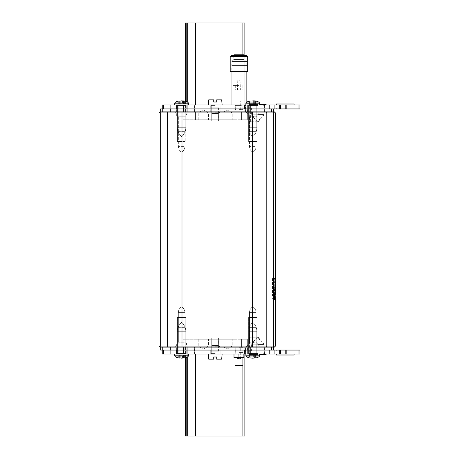 <?xml version="1.0" encoding="UTF-8"?>
<svg xmlns="http://www.w3.org/2000/svg" width="459" height="459" viewBox="0 0 459 459"><rect width="100%" height="100%" fill="white"/><g stroke="black" fill="none" stroke-linecap="round" stroke-linejoin="round"><path stroke-width="0.34" stroke-dasharray="2.29 1.72" d="M264.103 347.107L250.798 347.107L271.642 347.107L264.103 347.107L264.103 350.068L273.725 350.068L183.594 350.068L286.175 350.068L286.175 354.021L286.175 350.068L300.014 350.068M300.014 354.021L280.248 354.021L280.248 350.068L280.248 354.021L170.111 354.021L170.111 350.068L163.679 350.068L183.594 350.068L160.667 350.068M215.219 350.068L220.159 350.068L215.219 350.068M252.771 350.068L258.01 350.068L252.771 350.068M181.621 350.068L176.382 350.068L181.621 350.068M194.53 350.068L245.462 350.068L184.185 350.068L244.475 350.068L194.53 350.068L194.53 347.107L245.462 347.107L184.185 347.107L194.53 347.107L194.53 354.021L244.475 354.021L184.977 354.021L194.53 354.021L194.53 350.068M257.717 350.068L250.993 350.068L257.717 350.068M239.529 350.068L243.976 350.068L239.529 350.068M271.642 350.068L271.642 347.107L273.725 347.107M250.798 347.107L160.667 347.107L250.798 347.107L250.798 354.021M215.219 347.107L220.159 347.107L215.219 347.107M252.771 347.107L258.01 347.107L252.771 347.107M181.621 347.107L176.382 347.107L181.621 347.107M257.717 347.107L250.993 347.107L257.717 347.107M239.529 347.107L243.976 347.107L239.529 347.107M245.462 350.068L245.462 347.107L245.462 350.068L244.475 350.068L245.462 350.068L245.462 354.021L244.475 354.021L245.462 354.021L245.462 350.068M271.642 111.893L183.594 111.893L271.642 111.893L271.642 108.932L273.725 108.932L264.103 108.932L271.642 108.932M170.289 108.932L170.289 111.893L183.594 111.893L160.667 111.893L162.75 111.893L162.75 108.932L264.103 108.932L264.103 111.893M215.219 111.893L220.159 111.893L215.219 111.893M252.771 111.893L258.01 111.893L252.771 111.893M181.621 111.893L176.382 111.893L181.621 111.893M194.53 111.893L245.462 111.893L184.185 111.893L194.53 111.893L194.53 108.932L245.462 108.932L184.185 108.932L244.475 108.932L194.53 108.932L194.53 111.893M257.717 111.893L250.993 111.893L257.717 111.893M239.529 111.893L243.976 111.893L239.529 111.893M160.667 108.932L162.75 108.932M215.219 108.932L220.159 108.932L215.219 108.932M252.771 108.932L258.01 108.932L252.771 108.932M181.621 108.932L176.382 108.932L181.621 108.932M257.717 108.932L250.993 108.932L257.717 108.932M239.529 108.932L243.976 108.932L239.529 108.932M245.462 111.893L245.462 108.932L244.475 108.932L245.462 108.932L245.462 104.979L194.53 104.979L245.462 104.979L245.462 111.893M247.338 347.107L189.028 347.107L247.338 347.107L247.338 339.201L241.411 339.201L247.338 339.201L247.338 347.107M189.028 347.107L183.101 347.107L189.028 347.107L189.028 339.201L183.101 339.201L241.411 339.201L189.028 339.201L189.028 347.107M187.272 357.062L187.272 347.107L185.574 347.107L195.454 347.107L187.272 347.107L187.272 436.05L244.865 436.05L244.865 347.107L195.454 347.107L234.985 347.107L234.985 339.201L195.454 339.201L234.985 339.201L195.454 339.201L234.985 339.201L234.985 347.107L244.865 347.107L244.865 354.021M241.411 347.107L241.411 339.201L241.411 347.107M183.101 347.107L183.101 339.201L183.101 347.107M215.219 339.201L219.172 339.201L215.219 339.201M218.381 345.524L212.058 345.524L218.381 345.524L218.381 339.201L218.381 345.524L219.964 347.107L218.381 345.524M215.219 345.524L212.058 345.524L215.219 345.524M195.454 436.05L195.454 354.021M215.219 346.315L219.172 346.315L215.219 346.315M187.272 436.05L185.574 436.05M234.985 347.107L234.985 339.201L234.985 347.107M203.36 339.201L208.501 339.201L203.36 339.201M227.079 339.201L232.22 339.201L227.079 339.201M203.36 346.115L208.501 346.115L203.36 346.115M227.079 346.115L232.22 346.115L227.079 346.115M247.338 111.893L189.028 111.893L247.338 111.893L247.338 119.799L241.411 119.799L247.338 119.799L247.338 111.893M189.028 111.893L183.101 111.893L189.028 111.893L189.028 119.799L183.101 119.799L241.411 119.799L189.028 119.799L189.028 111.893M244.865 55.562L244.865 111.893L195.454 111.893L234.985 111.893L234.985 119.799L195.454 119.799L234.985 119.799L195.454 119.799L234.985 119.799L234.985 111.893L244.865 111.893L244.865 22.95L187.272 22.95L187.272 111.893L195.454 111.893L195.454 119.799L195.454 111.893L195.454 119.799L195.454 111.893L185.574 111.893L187.272 111.893L187.272 101.938M241.411 111.893L241.411 119.799L241.411 111.893M183.101 111.893L183.101 119.799L183.101 111.893M215.219 119.799L219.172 119.799L215.219 119.799M218.381 113.476L212.058 113.476L218.381 113.476L218.381 119.799L218.381 113.476L219.964 111.893L218.381 113.476M215.219 113.476L212.058 113.476L215.219 113.476M215.219 112.684L219.172 112.684L215.219 112.684M185.574 22.95L187.272 22.95M234.985 111.893L234.985 119.799L234.985 111.893M203.36 119.799L208.501 119.799L203.36 119.799M227.079 119.799L232.22 119.799L227.079 119.799M203.36 112.885L208.501 112.885L203.36 112.885M227.079 112.885L232.22 112.885L227.079 112.885M162.245 104.979L280.248 104.979L280.248 108.932L280.248 104.979L286.175 104.979L286.175 108.932L286.175 104.979L300.014 104.979L300.014 108.932L250.798 108.932L250.798 111.893M183.594 111.893L183.594 108.932L250.798 108.932L250.798 104.979M183.594 104.979L183.594 108.932L162.245 108.932L170.111 108.932L170.111 104.979M294.081 108.932L276.295 108.932L294.081 108.932L294.081 107.94L294.081 108.932M238.938 108.932L234.985 108.932L238.938 108.932M280.248 108.932L280.248 104.979M286.175 104.979L286.175 108.932M252.771 104.979L257.912 104.979L252.771 104.979M181.621 104.979L176.48 104.979L181.621 104.979M294.081 104.979L276.295 104.979L294.081 104.979L294.081 103.986L276.295 103.986L276.295 104.979M215.219 104.979L208.3 104.979L215.219 104.979M257.717 104.979L266.117 104.979L257.717 104.979M194.53 104.979L184.977 104.979L194.53 104.979L194.53 108.932L194.53 104.979M242.197 108.932L242.197 104.979L234.985 104.979L246.844 104.979L231.032 104.979L242.197 104.979L235.679 104.979L242.197 104.979L242.197 105.375L235.679 105.375L242.197 105.375M276.295 107.94L276.295 108.932L276.295 107.94L294.081 107.94L276.295 107.94M163.679 350.068L162.245 350.068L163.679 350.068L163.679 354.021L162.245 354.021M294.081 350.068L276.295 350.068L294.081 350.068L294.081 351.06L294.081 350.068M238.938 350.068L234.985 350.068L238.938 350.068M286.175 354.021L286.175 350.068M170.111 354.021L163.679 354.021M280.248 354.021L280.248 350.068M252.771 354.021L257.912 354.021L252.771 354.021M181.621 354.021L176.48 354.021L181.621 354.021M294.081 354.021L276.295 354.021L294.081 354.021L294.081 355.014L276.295 355.014L276.295 354.021M215.219 354.021L208.3 354.021L215.219 354.021M257.717 354.021L266.117 354.021L257.717 354.021M238.938 354.021L243.878 354.021L233.998 354.021L238.938 354.021L238.938 357.578L233.998 357.578L233.998 354.021M276.295 351.06L276.295 350.068L276.295 351.06L294.081 351.06L276.295 351.06M213.728 356.987L213.728 359.162L213.728 356.987L216.711 356.987L215.219 356.987L216.711 356.987L216.711 359.162L216.711 356.987M213.728 359.162L208.753 359.162L213.728 359.162L208.753 359.162L208.3 354.021M216.711 359.162L221.686 359.162L216.711 359.162L221.686 359.162L222.139 354.021M215.219 338.208L219.172 338.208L215.219 338.208M215.219 351.255L212.018 351.255L215.219 351.255C210.119 351.255 210.119 351.255 215.219 351.255C220.32 351.255 220.32 351.255 215.219 351.255L212.018 351.255L215.219 351.255C210.119 351.255 210.119 351.255 215.219 351.255C220.32 351.255 220.32 351.255 215.219 351.255M213.728 102.013L213.728 99.838L213.728 102.013L216.711 102.013L215.219 102.013L216.711 102.013L216.711 99.838L216.711 102.013M213.728 99.838L208.753 99.838L213.728 99.838L208.753 99.838L208.3 104.979M216.711 99.838L221.686 99.838L216.711 99.838L221.686 99.838L222.139 104.979M215.219 120.792L219.172 120.792L215.219 120.792M215.219 107.745L212.018 107.745L215.219 107.745C210.119 107.745 210.119 107.745 215.219 107.745C220.32 107.745 220.32 107.745 215.219 107.745L212.018 107.745L215.219 107.745C210.119 107.745 210.119 107.745 215.219 107.745C220.32 107.745 220.32 107.745 215.219 107.745M181.621 322.396A11.607 11.607 -90 0 0 177.467 331.295L177.467 353.43A0.591 0.591 0 0 1 176.876 354.021L186.36 354.021L176.876 354.021A0.591 0.591 0 0 0 177.467 353.43L185.769 353.43A0.591 0.591 0 0 0 186.36 354.021L186.36 354.021A0.591 0.591 0 0 1 185.769 353.43L177.467 353.43L185.769 353.43L177.467 353.43L177.467 331.295L185.769 331.295L185.769 353.43L185.769 331.295L177.467 331.295C177.541 327.715 178.924 324.748 181.621 322.396A11.607 11.607 90 0 1 185.769 331.295C185.7 327.715 184.311 324.748 181.621 322.396A11.607 11.607 -90 0 0 177.467 331.295C177.541 327.715 178.924 324.748 181.621 322.396A11.607 11.607 90 0 1 185.769 331.295C185.7 327.715 184.311 324.748 181.621 322.396M174.701 354.021L188.534 354.021L174.701 354.021L188.534 354.021L174.701 354.021L174.701 355.209L188.534 355.209L174.701 355.209A1.974 1.974 90 0 0 175.78 356.97L175.78 356.97A12.846 12.846 0 0 0 178.31 357.94L179.721 358.106L178.809 358.043L179.721 357.957L179.641 355.209L184.931 355.209L178.31 355.209L184.931 355.209L178.31 355.209L179.721 355.209L179.721 358.106M188.534 354.021L188.534 355.209L174.701 355.209M183.566 357.974L183.566 355.209L183.514 358.106L184.931 357.94A12.846 12.846 0 0 0 187.456 356.97L175.78 356.97L187.456 356.97A1.974 1.974 -90 0 0 188.534 355.209M179.71 358.083L178.809 358.043L178.809 355.209L178.809 358.043L178.809 355.209L178.809 358.043L178.31 357.94L178.31 355.209L178.31 357.94L180.961 358.095M181.856 358.146L183.6 358.009L183.514 355.209L183.6 358.009L182.607 358.009M179.67 357.974L179.67 355.209L179.641 358.009L181.638 358.152M181.621 353.034C176.262 353.034 176.262 353.034 181.621 353.034C186.974 353.034 186.974 353.034 181.621 353.034L178.161 353.034L181.621 353.034C176.262 353.034 176.262 353.034 181.621 353.034C186.974 353.034 186.974 353.034 181.621 353.034L178.161 353.034L181.621 353.034M178.161 327.347L185.075 327.347L178.161 327.347L178.161 353.034L178.161 327.347M252.771 322.396A11.607 11.607 -90 0 0 248.623 331.295L248.623 353.43A0.591 0.591 0 0 1 248.032 354.021L257.516 354.021L248.032 354.021A0.591 0.591 0 0 0 248.623 353.43L256.925 353.43A0.591 0.591 0 0 0 257.516 354.021L257.516 354.021A0.591 0.591 0 0 1 256.925 353.43L248.623 353.43L256.925 353.43L248.623 353.43L248.623 331.295L256.925 331.295L256.925 353.43L256.925 331.295L248.623 331.295C248.692 327.715 250.08 324.748 252.771 322.396A11.607 11.607 90 0 1 256.925 331.295C256.851 327.715 255.468 324.748 252.771 322.396A11.607 11.607 -90 0 0 248.623 331.295C248.692 327.715 250.08 324.748 252.771 322.396A11.607 11.607 90 0 1 256.925 331.295C256.851 327.715 255.468 324.748 252.771 322.396M245.858 354.021L259.691 354.021L245.858 354.021L259.691 354.021L245.858 354.021L245.858 355.209L259.691 355.209L245.858 355.209A1.974 1.974 90 0 0 246.936 356.97L246.936 356.97A12.846 12.846 0 0 0 249.461 357.94L250.878 357.957L250.792 355.209L256.082 355.209L249.461 355.209L256.082 355.209L249.461 355.209L250.878 355.209L250.878 358.106M255.376 358.083L256.082 357.94A12.846 12.846 0 0 0 258.612 356.97L246.936 356.97L258.612 356.97A1.974 1.974 -90 0 0 259.691 355.209L245.858 355.209M254.722 357.974L254.722 355.209L254.67 358.106L256.082 357.94L255.583 358.043L256.082 357.94L256.082 355.209L256.082 357.94M254.67 357.957L254.67 355.209L254.538 357.94M253.758 358.009L252.794 358.152M250.866 358.083L253.414 358.095M253.012 358.146L252.117 358.095M252.771 353.034C247.418 353.034 247.418 353.034 252.771 353.034C258.13 353.034 258.13 353.034 252.771 353.034L256.231 353.034L252.771 353.034C247.418 353.034 247.418 353.034 252.771 353.034C258.13 353.034 258.13 353.034 252.771 353.034L256.231 353.034L252.771 353.034M249.317 327.347L256.231 327.347L249.317 327.347L249.317 353.034L249.317 327.347M175.78 356.97L187.456 356.97M184.22 358.083L184.931 357.94L184.931 355.209L184.931 357.94M182.257 358.095L182.475 355.209L182.475 358.043M181.621 327.347L185.075 327.347L181.621 327.347M181.621 136.604A11.607 11.607 -90 0 1 177.467 127.705L177.467 105.57A0.591 0.591 0 0 0 176.876 104.979L186.36 104.979L176.876 104.979A0.591 0.591 0 0 1 177.467 105.57L185.769 105.57A0.591 0.591 0 0 1 186.36 104.979L186.36 104.979A0.591 0.591 0 0 0 185.769 105.57L177.467 105.57L185.769 105.57L177.467 105.57L177.467 127.705L185.769 127.705L185.769 105.57L185.769 127.705L177.467 127.705C177.541 131.285 178.924 134.252 181.621 136.604A11.607 11.607 90 0 0 185.769 127.705C185.7 131.285 184.311 134.252 181.621 136.604A11.607 11.607 -90 0 1 177.467 127.705C177.541 131.285 178.924 134.252 181.621 136.604A11.607 11.607 90 0 0 185.769 127.705C185.7 131.285 184.311 134.252 181.621 136.604M174.701 104.979L188.534 104.979L174.701 104.979L188.534 104.979L174.701 104.979L174.701 103.791L188.534 103.791L174.701 103.791L188.534 103.791L188.534 104.979M184.931 101.06L184.931 103.791L178.31 103.791L184.931 103.791L178.31 103.791L184.931 103.791L184.931 101.06L184.426 100.957L184.931 101.06A12.846 12.846 0 0 1 187.456 102.03L175.78 102.03L187.456 102.03A1.974 1.974 -90 0 1 188.534 103.791M179.67 101.026L179.67 103.791L179.721 100.894L178.31 101.06A12.846 12.846 0 0 0 175.78 102.03A1.974 1.974 90 0 0 174.701 103.791M180.639 100.986L179.641 100.991L179.67 103.791L179.687 100.865M178.809 100.957L178.809 103.791L178.809 100.957L178.809 103.791L178.809 100.957L179.819 101.055M183.525 100.917L181.368 100.86M184.426 100.957L184.426 103.791L184.426 100.957L184.426 103.791L184.426 100.957L179.67 100.957L180.76 100.957L180.76 103.791L180.76 100.957M181.621 105.966C176.262 105.966 176.262 105.966 181.621 105.966C186.974 105.966 186.974 105.966 181.621 105.966L178.161 105.966L181.621 105.966C176.262 105.966 176.262 105.966 181.621 105.966C186.974 105.966 186.974 105.966 181.621 105.966L178.161 105.966L181.621 105.966M178.161 131.653L185.075 131.653L178.161 131.653L178.161 105.966L178.161 131.653M183.566 101.026L183.566 103.791L183.514 101.043M183.566 100.957L183.566 103.791L183.566 100.957L181.621 100.848M182.257 100.905L182.475 103.791L182.475 100.957M181.621 131.653L185.075 131.653L181.621 131.653M252.771 136.604A11.607 11.607 -90 0 1 248.623 127.705L248.623 105.57A0.591 0.591 0 0 0 248.032 104.979L257.516 104.979L248.032 104.979A0.591 0.591 0 0 1 248.623 105.57L256.925 105.57A0.591 0.591 0 0 1 257.516 104.979L257.516 104.979A0.591 0.591 0 0 0 256.925 105.57L248.623 105.57L256.925 105.57L248.623 105.57L248.623 127.705L256.925 127.705L256.925 105.57L256.925 127.705L248.623 127.705C248.692 131.285 250.08 134.252 252.771 136.604A11.607 11.607 90 0 0 256.925 127.705C256.851 131.285 255.468 134.252 252.771 136.604A11.607 11.607 -90 0 1 248.623 127.705C248.692 131.285 250.08 134.252 252.771 136.604A11.607 11.607 90 0 0 256.925 127.705C256.851 131.285 255.468 134.252 252.771 136.604M245.858 104.979L259.691 104.979L245.858 104.979L245.858 103.791L259.691 103.791L245.858 103.791L259.691 103.791L259.691 104.979L245.858 104.979L259.691 104.979M256.082 101.06L256.082 103.791L249.461 103.791L256.082 103.791L249.461 103.791L256.082 103.791L256.082 101.06L255.583 100.957L256.082 101.06A12.846 12.846 0 0 1 258.612 102.03L246.936 102.03L258.612 102.03A1.974 1.974 -90 0 1 259.691 103.791M258.612 102.03L246.936 102.03A1.974 1.974 90 0 0 245.858 103.791M246.936 102.03A12.846 12.846 0 0 1 249.461 101.06L250.975 101.055M250.826 101.026L250.826 103.791L250.826 100.957L250.826 103.791L250.826 100.957L252.771 100.848L250.843 100.865M255.583 100.957L255.583 103.791L255.583 100.957L255.583 103.791L255.583 100.957L252.519 100.86M252.771 100.848L249.971 100.957M254.682 100.917L254.67 103.791L254.693 100.865M254.722 101.026L254.722 103.791L254.751 100.991L253.414 100.905M252.771 105.966C247.418 105.966 247.418 105.966 252.771 105.966C258.13 105.966 258.13 105.966 252.771 105.966L256.231 105.966L252.771 105.966C247.418 105.966 247.418 105.966 252.771 105.966C258.13 105.966 258.13 105.966 252.771 105.966L256.231 105.966L252.771 105.966M249.317 131.653L256.231 131.653L249.317 131.653L249.317 105.966L249.317 131.653M254.722 100.957L253.632 100.957L253.632 103.791L253.632 100.957M252.771 131.653L256.231 131.653L252.771 131.653M259.691 104.486L266.117 104.486M257.717 104.486L249.317 104.486L257.717 104.486M257.717 121.87L257.367 121.87L257.717 121.87M257.717 121.285L257.367 121.285L257.717 121.285M266.117 354.514L259.691 354.514M257.717 354.514L249.317 354.514L257.717 354.514M257.717 337.13L257.367 337.13L257.717 337.13M257.717 337.715L257.367 337.715L257.717 337.715M245.955 73.847L245.955 61.495L231.921 61.495L245.955 61.495L238.938 61.495L245.955 61.495L245.955 65.448L231.921 65.448L231.921 61.495L238.938 61.495L231.921 61.495L231.921 73.847L245.955 73.847L231.921 73.847M245.014 61.495L232.862 61.495L245.014 61.495L245.014 101.026L232.862 101.026L245.014 101.026M231.921 65.448L245.955 65.448M238.938 65.448L246.844 65.448L238.938 65.448M235.679 108.932L235.679 104.979L238.938 104.979L235.679 104.979L235.679 105.375M238.938 105.375L234.985 105.375L238.938 105.375M238.938 109.919L241.904 109.919L238.938 109.919M237.16 109.919L240.717 109.919L237.16 109.919L237.16 101.026L240.717 101.026L237.16 101.026M240.717 109.919L240.717 101.026M232.862 101.026L232.862 61.495M238.938 109.621L242.197 109.621L238.938 109.621M238.938 73.847C228.737 73.847 228.737 73.847 238.938 73.847C249.139 73.847 249.139 73.847 238.938 73.847M247.682 71.374L230.194 71.374M238.938 71.374L246.844 71.374L238.938 71.374M230.194 56.549L247.682 56.549M231.181 55.562L246.695 55.562M246.053 71.374L246.053 61.495L238.938 61.495L246.053 61.495L244.079 59.515L244.079 56.549L238.938 56.549L244.079 56.549L245.066 55.562L232.811 55.562L233.797 56.549L238.938 56.549L233.797 56.549L233.797 59.515L244.079 59.515L233.797 59.515L231.824 61.495L238.938 61.495L231.824 61.495L231.824 71.374M238.938 61.495L246.844 61.495L238.938 61.495C229.752 61.495 229.752 61.495 238.938 61.495C248.124 61.495 248.124 61.495 238.938 61.495M233.998 54.77L243.878 54.77M243.878 82.941L233.998 82.941L243.878 82.941L243.878 55.562M233.998 82.941L233.998 55.562M238.938 82.941L233.006 82.941L238.938 82.941M238.938 85.408L233.006 85.408L238.938 85.408M238.938 90.153L242.197 90.153L238.938 90.153M238.938 89.757L237.751 89.757L238.938 89.757M238.938 80.268L240.126 80.268L238.938 80.268M259.691 354.021L259.691 355.209M250.826 357.974L250.826 355.209L250.826 358.043L249.966 358.043L249.966 355.209L249.966 358.043L249.966 355.209L249.966 358.043L249.461 357.94L249.461 355.209L249.461 357.94L252.771 358.152L254.751 358.009L253.632 358.043L253.632 355.209L253.632 358.043M252.771 327.347L256.231 327.347L252.771 327.347M238.938 347.698L242.891 347.698L238.938 347.698M238.938 352.443L242.891 352.443L238.938 352.443M243.878 354.021L243.878 357.578L238.938 357.578M242.891 436.05L242.891 347.107L242.891 365.484L234.985 365.484M239.925 365.484L237.951 365.484L239.925 365.484L239.925 359.024L238.938 359.024L240.717 358.571L237.16 358.571L240.717 358.571L240.717 347.698M237.951 365.484L237.951 359.024L238.938 359.024L237.16 358.571L237.16 347.698M275.406 346.115L273.725 346.115A0.987 0.958 -90 0 1 272.766 347.107C274.958 347.107 274.958 347.107 272.766 347.107L160.667 347.107M174.701 347.107L188.534 347.107L174.701 347.107L188.534 347.107L174.701 347.107L176.675 345.128L186.561 345.128L176.675 345.128L176.675 343.154L186.561 343.154L176.675 343.154L186.561 343.154L176.675 343.154L176.675 345.128L186.561 345.128L186.561 343.154L186.561 345.128L176.675 345.128L174.701 347.107M245.858 347.107L259.691 347.107L245.858 347.107L259.691 347.107L245.858 347.107L247.831 345.128L257.717 345.128L247.831 345.128L247.831 343.154L257.717 343.154L247.831 343.154L257.717 343.154L247.831 343.154L247.831 345.128L257.717 345.128L257.717 343.154L257.717 345.128L247.831 345.128L245.858 347.107M258.342 347.107L249.685 347.107L258.342 347.107M273.512 283.289L274.998 282.733L275.039 281.786L274.505 278.28L273.22 278.28L273.088 278.837L273.122 295.148L274.166 299.44L274.998 299.44L275.039 298.488L274.574 295.148L274.121 294.426L273.512 294.426L273.512 291.086L273.627 290.53L274.092 290.53L274.149 289.577L273.512 283.289L273.627 282.733L274.396 282.733L273.903 278.28L274.505 278.28L273.151 278.28L273.151 297.816L273.564 299.44L274.815 299.44L274.568 294.982L275.188 294.982L274.809 294.982L274.815 294.426L275.234 294.426L274.643 294.426L274.803 278.504L274.815 294.426M273.088 278.837L272.474 278.837L272.606 278.28L273.151 278.28M273.512 291.086L274.121 291.086L274.121 294.426M274.121 291.086L274.235 290.53L274.689 290.53L274.752 289.577L274.121 285.842L273.512 285.842M274.121 283.289L274.121 285.842M274.086 298.488L273.478 298.488L273.564 299.44L274.396 299.44L274.442 298.488L273.512 294.426M272.474 278.837L272.474 294.753L273.151 297.816L273.725 297.667L273.725 346.115L252.404 346.115L252.404 347.107M274.396 299.44L274.998 299.44M274.505 294.982L273.903 294.982M273.627 294.982L274.235 294.982M274.235 290.53L273.627 290.53M274.092 290.53L274.689 290.53M274.235 282.733L273.627 282.733M274.396 282.733L274.998 282.733M273.088 296.881L272.703 298.488L272.474 298.092L272.474 282.239L273.306 278.504L273.512 280.208M273.122 298.488L272.474 298.092L273.088 298.092M273.914 278.504L273.306 278.504L273.828 278.894M158.986 112.885L160.667 112.885A0.987 0.958 90 0 1 161.625 111.893C159.434 111.893 159.434 111.893 161.625 111.893L273.725 111.893M188.534 111.893L174.701 111.893L188.534 111.893L174.701 111.893L188.534 111.893L186.561 113.872L176.675 113.872L186.561 113.872L186.561 115.846L176.675 115.846L186.561 115.846L176.675 115.846L186.561 115.846L186.561 113.872L176.675 113.872L176.675 115.846L176.675 113.872L186.561 113.872L188.534 111.893M259.691 111.893L245.858 111.893L259.691 111.893L245.858 111.893L259.691 111.893L257.717 113.872L247.831 113.872L257.717 113.872L257.717 115.846L247.831 115.846L257.717 115.846L247.831 115.846L257.717 115.846L257.717 113.872L247.831 113.872L247.831 115.846L247.831 113.872L257.717 113.872L259.691 111.893M257.82 111.893L250.631 111.893L257.82 111.893M174.701 111.893L176.675 113.872L174.701 111.893M177.467 115.846L185.769 115.846L177.467 115.846L185.769 115.846L177.467 115.846L185.769 115.846L177.467 115.846L185.769 115.846L177.467 115.846L177.467 141.544L181.621 141.544C177.381 141.544 177.381 141.544 181.621 141.544C185.855 141.544 185.855 141.544 181.621 141.544L177.467 141.544L177.467 115.846L178.356 116.735L184.879 116.735L178.356 116.735L177.467 115.846M184.879 116.735L185.769 115.846L185.769 141.544L185.769 115.846L184.879 116.735L184.879 146.57A6.524 6.524 -90 0 1 181.621 152.216A6.524 6.524 90 0 1 178.356 146.57L178.356 116.735L184.879 116.735L178.356 116.735L178.356 146.57A6.524 6.524 90 0 0 181.621 152.216A6.524 6.524 -90 0 0 184.879 146.57L178.356 146.57L184.879 146.57C184.799 149.032 183.709 150.913 181.621 152.216C179.526 150.913 178.436 149.032 178.356 146.57C178.436 149.032 179.526 150.913 181.621 152.216C183.709 150.913 184.799 149.032 184.879 146.57L184.879 116.735M245.858 111.893L247.831 113.872L245.858 111.893M248.623 115.846L256.925 115.846L248.623 115.846L256.925 115.846L248.623 115.846L256.925 115.846L248.623 115.846L256.925 115.846L248.623 115.846L248.623 141.544L256.925 141.544L252.771 141.544C248.537 141.544 248.537 141.544 252.771 141.544C257.011 141.544 257.011 141.544 252.771 141.544L256.925 141.544L248.623 141.544L248.623 115.846L249.512 116.735L256.036 116.735L249.512 116.735L248.623 115.846M256.036 116.735L256.925 115.846L256.925 141.544L256.925 115.846L256.036 116.735L256.036 146.57A6.524 6.524 -90 0 1 252.771 152.216A6.524 6.524 90 0 1 249.512 146.57L249.512 116.735L256.036 116.735L249.512 116.735L249.512 146.57A6.524 6.524 90 0 0 252.771 152.216A6.524 6.524 -90 0 0 256.036 146.57L249.512 146.57L256.036 146.57C255.956 149.032 254.865 150.913 252.771 152.216C250.683 150.913 249.593 149.032 249.512 146.57C249.593 149.032 250.683 150.913 252.771 152.216C254.865 150.913 255.956 149.032 256.036 146.57L256.036 116.735M257.82 121.778L250.631 121.778L257.82 121.778M273.478 298.488L274.161 294.982L275.188 294.982L274.568 294.982M274.757 294.982L274.161 294.982L274.757 294.982M274.597 294.982L274.643 294.426M274.803 278.504L274.815 278.894L274.803 278.504L275.4 278.504M188.534 347.107L186.561 345.128L188.534 347.107M185.769 343.154L177.467 343.154L185.769 343.154L177.467 343.154L185.769 343.154L177.467 343.154L185.769 343.154L184.879 342.265L178.356 342.265L177.467 343.154L181.621 343.154L177.467 343.154L178.356 342.265L178.356 312.43L184.879 312.43L184.879 342.265L178.356 342.265L184.879 342.265L185.769 343.154L185.769 317.456L177.467 317.456L181.621 317.456C177.381 317.456 177.381 317.456 181.621 317.456C185.855 317.456 185.855 317.456 181.621 317.456L185.769 317.456L185.769 343.154M181.621 306.784A6.524 6.524 90 0 0 178.356 312.43L184.879 312.43L184.879 342.265L178.356 342.265L178.356 312.43C178.436 309.968 179.526 308.087 181.621 306.784A6.524 6.524 -90 0 1 184.879 312.43L178.356 312.43C178.436 309.968 179.526 308.087 181.621 306.784A6.524 6.524 90 0 0 178.356 312.43L184.879 312.43C184.799 309.968 183.709 308.087 181.621 306.784A6.524 6.524 -90 0 1 184.879 312.43C184.799 309.968 183.709 308.087 181.621 306.784M259.691 347.107L257.717 345.128L259.691 347.107M256.925 343.154L248.623 343.154L256.925 343.154L248.623 343.154L256.925 343.154L248.623 343.154L256.925 343.154L256.036 342.265L249.512 342.265L248.623 343.154L252.771 343.154L248.623 343.154L249.512 342.265L249.512 312.43L256.036 312.43L256.036 342.265L249.512 342.265L256.036 342.265L256.925 343.154L256.925 317.456L252.771 317.456C248.537 317.456 248.537 317.456 252.771 317.456C257.011 317.456 257.011 317.456 252.771 317.456L256.925 317.456L256.925 343.154M252.771 306.784A6.524 6.524 90 0 0 249.512 312.43L256.036 312.43L256.036 342.265L249.512 342.265L249.512 312.43C249.593 309.968 250.683 308.087 252.771 306.784A6.524 6.524 -90 0 1 256.036 312.43L249.512 312.43C249.593 309.968 250.683 308.087 252.771 306.784A6.524 6.524 90 0 0 249.512 312.43L256.036 312.43C255.956 309.968 254.865 308.087 252.771 306.784A6.524 6.524 -90 0 1 256.036 312.43C255.956 309.968 254.865 308.087 252.771 306.784M258.342 337.222L249.685 337.222L258.342 337.222M181.621 317.456L177.467 317.456L181.621 317.456C177.381 317.456 177.381 317.456 181.621 317.456C185.855 317.456 185.855 317.456 181.621 317.456M181.621 141.544C177.381 141.544 177.381 141.544 181.621 141.544C185.855 141.544 185.855 141.544 181.621 141.544M252.771 317.456L248.623 317.456L252.771 317.456C248.537 317.456 248.537 317.456 252.771 317.456C257.011 317.456 257.011 317.456 252.771 317.456M252.771 141.544C248.537 141.544 248.537 141.544 252.771 141.544C257.011 141.544 257.011 141.544 252.771 141.544M162.75 350.068L162.75 347.107M170.289 347.107L170.289 350.068M183.594 354.021L183.594 347.107M185.075 350.068L185.075 347.107L185.075 350.068M185.075 111.893L185.075 108.932L185.075 111.893M186.79 436.05L186.79 357.286M242.891 22.95L242.891 54.77M195.454 104.979L195.454 22.95M186.79 101.714L186.79 22.95M299.027 104.979L299.027 108.932M163.679 108.932L163.679 104.979M264.068 108.932L264.068 104.979M269.226 104.979L269.226 108.932M274.912 108.932L274.912 104.979M279.261 104.979L279.261 108.932M280.644 108.932L280.644 104.979M285.785 104.979L285.785 108.932M244.475 104.979L244.475 108.932L244.475 104.979M187.037 108.932L187.037 104.979L187.037 108.932M299.027 350.068L299.027 354.021M285.785 350.068L285.785 354.021M280.644 354.021L280.644 350.068M279.261 350.068L279.261 354.021M274.912 354.021L274.912 350.068M269.226 350.068L269.226 354.021M264.068 354.021L264.068 350.068M244.475 354.021L244.475 350.068L244.475 354.021M187.037 350.068L187.037 354.021L187.037 350.068M215.219 353.625L211.266 353.625L215.219 353.625M215.219 105.375L211.266 105.375L215.219 105.375M180.76 355.209L180.76 358.043L180.76 355.209M184.426 355.209L184.426 358.043L184.426 355.209M251.916 355.209L251.916 358.043L251.916 355.209M255.583 355.209L255.583 358.043L255.583 355.209M187.456 102.03L175.78 102.03M249.966 103.791L249.966 100.957L249.966 103.791M251.916 103.791L251.916 100.957L251.916 103.791M257.717 105.57L251.096 105.57L257.717 105.57M257.717 114.36L264.338 114.36L257.717 114.36M257.717 114.739L251.234 114.739L257.717 114.739M257.717 121.698L258.36 121.698L257.717 121.698M257.717 114.423L263.822 114.423L257.717 114.423M257.717 353.43L251.096 353.43L257.717 353.43M257.717 344.64L264.338 344.64L257.717 344.64M257.717 344.261L251.234 344.261L257.717 344.261M257.717 337.302L258.36 337.302L257.717 337.302M257.717 344.577L263.822 344.577L257.717 344.577M258.612 356.97L246.936 356.97M250.826 355.209L250.826 358.043L250.826 355.209M254.722 355.209L254.722 358.043L254.722 355.209M265.841 347.107A0.987 0.958 90 0 0 266.799 346.115L266.799 112.885L273.725 112.885L273.725 278.28M161.625 347.107A0.987 0.958 90 0 1 160.667 346.115L158.986 346.115M181.988 347.107L181.988 346.115L160.667 346.115L160.667 112.885L167.592 112.885L167.592 346.115A0.987 0.958 -90 0 0 168.551 347.107M252.404 346.115L181.988 346.115L181.988 112.885L252.404 112.885L252.404 346.115M252.404 111.893L252.404 112.885L266.799 112.885A0.987 0.958 90 0 0 265.841 111.893M272.766 111.893A0.987 0.958 -90 0 1 273.725 112.885L275.406 112.885M273.971 278.441L274.574 278.441M272.474 294.753L273.088 294.753M273.122 295.148L272.514 295.148M273.478 299.274L274.086 299.274M275.039 298.488L274.442 298.488M273.971 295.148L274.574 295.148M274.752 289.577L274.149 289.577M273.547 286.238L274.155 286.238M275.039 281.786L274.442 281.786M272.474 282.239L273.088 282.239M273.122 281.843L272.514 281.843M273.725 279.324L273.151 279.181L273.151 281.74M168.551 111.893A0.987 0.958 -90 0 0 167.592 112.885L181.988 112.885L181.988 111.893M274.7 295.148L274.098 295.148M274.643 282.239L275.234 282.239M274.654 281.843L275.245 281.843M275.389 278.894L274.815 278.894M274.815 295.935L274.528 295.935M220.159 350.068L220.159 354.021L220.159 350.068M210.279 350.068L210.279 354.021L210.279 350.068M258.01 350.068L258.01 347.107L258.01 350.068M247.539 350.068L247.539 347.107L247.539 350.068M186.853 350.068L186.853 347.107L186.853 350.068M176.382 350.068L176.382 347.107L176.382 350.068M184.185 350.068L184.185 347.107M264.436 354.021L264.436 347.107M250.993 354.021L250.993 347.107M243.976 350.068L243.976 347.107M235.083 350.068L235.083 347.107M220.159 111.893L220.159 104.979L220.159 111.893M210.279 111.893L210.279 104.979L210.279 111.893M258.01 111.893L258.01 108.932L258.01 111.893M247.539 111.893L247.539 108.932L247.539 111.893M186.853 111.893L186.853 108.932L186.853 111.893M176.382 111.893L176.382 108.932L176.382 111.893M184.185 111.893L184.185 108.932M264.436 111.893L264.436 104.979M250.993 111.893L250.993 104.979M243.976 111.893L243.976 108.932M235.083 111.893L235.083 108.932M212.058 345.524L210.474 347.107L212.058 345.524L212.058 339.201L212.058 345.524M219.172 339.201L219.172 346.315L219.172 339.201M211.266 339.201L211.266 346.315L211.266 339.201M185.574 357.75L185.574 347.107M198.219 339.201L198.219 346.115L203.36 349.081L208.501 346.115L208.501 339.201M221.938 339.201L221.938 346.115L227.079 349.081L232.22 346.115L232.22 339.201M212.058 113.476L210.474 111.893L212.058 113.476L212.058 119.799L212.058 113.476M219.172 119.799L219.172 112.684L219.172 119.799M211.266 119.799L211.266 112.684L211.266 119.799M185.574 101.25L185.574 111.893M198.219 119.799L198.219 112.885L203.36 109.919L208.501 112.885L208.501 119.799M221.938 119.799L221.938 112.885L227.079 109.919L232.22 112.885L232.22 119.799M257.912 108.932L257.912 104.979L257.912 108.932M247.636 108.932L247.636 104.979L247.636 108.932M186.756 108.932L186.756 104.979L186.756 108.932M176.48 108.932L176.48 104.979L176.48 108.932M184.977 108.932L184.977 104.979M234.985 105.375L234.985 104.979M242.891 105.375L242.891 104.979M257.912 350.068L257.912 354.021L257.912 350.068M247.636 350.068L247.636 354.021L247.636 350.068M186.756 350.068L186.756 354.021L186.756 350.068M176.48 350.068L176.48 354.021L176.48 350.068M184.977 350.068L184.977 354.021M235.679 350.068L235.679 354.021M242.197 350.068L242.197 354.021M234.985 350.068L234.985 354.021M242.891 350.068L242.891 354.021M211.266 353.625L210.87 354.021L211.266 353.625L211.266 338.208L211.266 353.625M219.172 353.625L219.568 354.021L219.172 353.625L219.172 338.208L219.172 353.625M218.421 351.255L218.421 338.208L218.421 351.255M212.018 351.255L212.018 338.208L212.018 351.255M211.266 105.375L210.87 104.979L211.266 105.375L211.266 120.792L211.266 105.375M219.172 105.375L219.568 104.979L219.172 105.375L219.172 120.792L219.172 105.375M218.421 107.745L218.421 120.792L218.421 107.745M212.018 107.745L212.018 120.792L212.018 107.745M179.641 355.209L179.641 358.009L179.641 355.209M183.6 355.209L183.6 358.009L183.6 355.209M183.514 355.209L183.514 358.106L183.514 355.209M185.075 327.347L185.075 353.034L185.075 327.347M250.792 355.209L250.792 358.009L250.792 355.209M254.751 355.209L254.751 358.009L254.751 355.209M256.231 327.347L256.231 353.034L256.231 327.347M178.31 103.791L178.31 101.06L178.31 103.791M179.641 103.791L179.641 100.991L179.641 103.791M183.6 103.791L183.6 100.991L183.6 103.791M185.075 131.653L185.075 105.966L185.075 131.653M183.514 103.791L183.514 100.894L183.514 103.791M249.461 103.791L249.461 101.06L249.461 103.791M250.792 103.791L250.792 100.991L250.792 103.791M254.751 103.791L254.751 100.991L254.751 103.791M254.67 103.791L254.67 100.894L254.67 103.791M256.231 131.653L256.231 105.966L256.231 131.653M249.317 104.486L249.317 104.979M250.499 104.486C251.555 105.088 251.916 105.45 251.589 105.57L251.589 114.36L257.367 121.285L257.367 121.87L251.234 114.739L251.096 105.57L250.499 104.979M264.929 104.486C263.879 105.088 263.518 105.45 263.845 105.57L263.845 114.36L258.061 121.285L258.061 121.87L264.2 114.739L264.338 105.57L264.929 104.979M249.317 354.514L249.317 354.021M250.499 354.514C251.555 353.912 251.916 353.55 251.589 353.43L251.589 344.64L257.367 337.715L257.367 337.13L251.234 344.261L251.096 353.43L250.499 354.021M264.338 353.43L264.2 344.261L258.061 337.13L258.061 337.715L263.845 344.64L263.845 353.43C263.518 353.55 263.879 353.912 264.929 354.514M246.844 65.448L246.844 61.495M246.844 102.082L246.844 104.979M231.032 65.448L231.032 61.495M241.904 109.919L242.891 108.932M235.972 109.919L234.985 108.932M242.197 109.621L242.197 104.979M235.679 109.621L235.679 104.979M244.865 82.941L244.865 85.408M233.006 82.941L233.006 85.408M242.197 85.408L242.197 90.153M235.679 85.408L235.679 90.153M237.751 80.268L237.521 90.153M240.126 80.268L240.35 90.153M254.67 355.209L254.67 358.106L254.67 355.209M242.891 347.698L242.891 352.443M234.985 347.698L234.985 352.443M235.777 347.698L235.777 354.021M242.1 347.698L242.1 354.021M272.606 298.648L273.22 298.648M273.398 278.338L274 278.338M250.631 121.778L250.631 111.893M265.009 121.778L265.009 111.893M274.809 278.338L275.4 278.338M274.815 294.982L274.815 278.871M249.685 337.222L249.685 347.107M266.995 337.222L266.995 347.107M177.467 317.456L177.467 343.154L177.467 317.456M248.623 317.456L248.623 343.154L248.623 317.456"/><path stroke-width="0.69" d="M159.973 347.107L158.986 346.115L160.667 346.115A0.987 0.958 90 0 0 161.625 347.107L160.667 347.107L160.667 350.068L250.798 350.068L170.111 350.068L170.111 354.021L286.175 354.021L286.175 350.068L300.014 350.068L300.014 354.021L300.014 350.068M286.175 350.068L250.798 350.068L264.103 350.068L264.103 347.107M273.725 350.068L273.725 347.107L271.642 347.107L271.642 350.068M162.75 108.932L162.75 111.893L170.289 111.893L170.289 108.932L160.667 108.932L160.667 111.893M264.103 111.893L264.103 108.932L170.289 108.932M185.574 357.75L185.574 436.05L244.865 436.05L244.865 354.021M244.865 55.562L244.865 22.95L185.574 22.95L185.574 101.25M250.798 111.893L250.798 108.932L300.014 108.932L300.014 104.979L170.111 104.979L170.111 108.932L183.594 108.932L183.594 111.893M250.798 104.979L250.798 108.932L183.594 108.932L183.594 104.979M286.175 104.979L286.175 108.932M280.248 104.979L280.248 108.932M170.111 104.979L162.245 104.979L162.245 108.932M294.081 104.979L294.081 103.986L276.295 103.986L276.295 104.979M286.175 354.021L300.014 354.021M162.245 350.068L162.245 354.021L170.111 354.021M280.248 350.068L280.248 354.021M294.081 354.021L294.081 355.014L276.295 355.014L276.295 354.021M213.728 356.987L213.728 359.162L213.728 356.987L216.711 356.987L216.711 359.162L216.711 356.987M208.3 354.021L208.753 359.162L213.728 359.162M216.711 359.162L221.686 359.162L222.139 354.021M213.728 102.013L213.728 99.838L213.728 102.013L216.711 102.013L216.711 99.838L216.711 102.013M213.728 99.838L208.753 99.838L208.3 104.979M222.139 104.979L221.686 99.838L216.711 99.838M188.534 354.021L188.534 355.209A1.974 1.974 -90 0 1 187.456 356.97L175.78 356.97A12.846 12.846 0 0 0 178.31 357.94L179.71 358.083M187.456 356.97A12.846 12.846 0 0 1 184.931 357.94L182.257 358.095M183.497 357.951L181.368 358.14M179.67 357.974L178.31 357.94L179.641 358.009M245.858 354.021L245.858 355.209L259.691 355.209L259.691 354.021M255.583 358.043L256.082 357.94A12.846 12.846 0 0 0 258.612 356.97L258.612 356.97A1.974 1.974 -90 0 0 259.691 355.209M258.612 356.97L246.936 356.97A1.974 1.974 90 0 1 245.858 355.209M246.936 356.97A12.846 12.846 0 0 0 249.461 357.94L250.866 358.083M250.826 357.974L249.461 357.94L250.792 358.009M250.826 358.043L252.771 358.152L250.826 358.043M254.67 357.957L253.414 358.095M254.722 358.043L252.519 358.14M174.701 354.021L174.701 355.209L188.534 355.209M175.78 356.97A1.974 1.974 90 0 1 174.701 355.209M179.67 358.043L180.76 358.043L179.67 358.043M184.931 357.94L184.426 358.043L184.931 357.94M183.566 358.043L184.426 358.043M174.701 104.979L174.701 103.791A1.974 1.974 90 0 1 175.78 102.03L175.78 102.03A12.846 12.846 0 0 1 178.31 101.06L179.641 100.991M188.534 104.979L188.534 103.791L174.701 103.791M175.78 102.03L187.456 102.03A1.974 1.974 -90 0 1 188.534 103.791M179.721 101.043L180.955 100.905M179.021 100.911L178.31 101.06M182.607 100.991L181.856 100.854M187.456 102.03A12.846 12.846 0 0 0 184.931 101.06L184.22 100.917M183.566 101.026L184.426 100.957L183.525 100.917M184.426 100.957L184.931 101.06L184.426 100.957M181.621 100.848L183.6 100.991M250.878 101.043L249.966 100.957M253.758 100.991L253.012 100.854M259.691 104.979L259.691 103.791A1.974 1.974 -90 0 0 258.612 102.03A12.846 12.846 0 0 0 256.082 101.06L254.682 100.917M245.858 104.979L245.858 103.791A1.974 1.974 90 0 1 246.936 102.03L246.936 102.03A12.846 12.846 0 0 1 249.461 101.06M258.612 102.03L246.936 102.03M252.771 100.848L255.376 100.917M256.082 101.06L255.583 100.957L256.082 101.06M250.826 100.957L251.916 100.957M266.117 104.979L266.117 104.486L259.691 104.486M259.691 354.514L266.117 354.514L266.117 354.021M230.194 56.549L230.194 71.374L247.682 71.374L247.682 56.549L230.194 56.549L231.181 55.562L245.066 55.562M247.682 56.549L246.695 55.562L232.811 55.562M243.878 55.562L243.878 54.77L233.998 54.77L233.998 55.562M233.998 354.021L233.998 357.578L243.878 357.578L243.878 354.021M238.938 354.021L238.938 357.578M234.985 357.578L234.985 365.484L242.891 365.484L242.891 436.05M161.625 347.107L272.766 347.107A0.987 0.958 -90 0 0 273.725 346.115L275.406 346.115L274.419 347.107M273.512 280.208L273.512 294.753L274.121 294.753L273.312 298.488L273.088 282.239L273.828 278.894M273.914 278.504L274.121 294.753M275.406 346.115L275.406 299.44L274.166 299.44L274.086 298.488L274.7 295.148L275.406 294.426L275.4 278.504L275.234 294.426M275.406 294.426L275.188 294.982M275.159 294.982L275.371 299.44L274.815 299.44L274.815 294.982M273.122 298.488L273.088 298.092M273.512 294.753L273.088 296.881M252.404 347.107L252.404 346.115L273.725 346.115L273.725 296.755L273.151 296.612L273.151 281.74M273.725 108.932L273.725 111.893L161.625 111.893A0.987 0.958 90 0 0 160.667 112.885L160.667 346.115L252.404 346.115L252.404 112.885L181.988 112.885L181.988 347.107M250.798 354.021L250.798 347.107M183.594 347.107L183.594 354.021M170.289 350.068L170.289 347.107M162.75 347.107L162.75 350.068M271.642 111.893L271.642 108.932M195.454 354.021L195.454 436.05M187.272 436.05L187.272 357.062M186.79 357.286L186.79 436.05M195.454 22.95L195.454 104.979M242.891 54.77L242.891 22.95M186.79 22.95L186.79 101.714M187.272 101.938L187.272 22.95M299.027 108.932L299.027 104.979M285.785 108.932L285.785 104.979M280.644 104.979L280.644 108.932M279.261 108.932L279.261 104.979M274.912 104.979L274.912 108.932M269.226 108.932L269.226 104.979M264.068 104.979L264.068 108.932M163.679 104.979L163.679 108.932M299.027 354.021L299.027 350.068M163.679 350.068L163.679 354.021M264.068 350.068L264.068 354.021M269.226 354.021L269.226 350.068M274.912 350.068L274.912 354.021M279.261 354.021L279.261 350.068M280.644 350.068L280.644 354.021M285.785 354.021L285.785 350.068M259.691 103.791L245.858 103.791M275.406 278.871L275.406 112.885L266.799 112.885L266.799 346.115A0.987 0.958 90 0 1 265.841 347.107M168.551 347.107A0.987 0.958 -90 0 1 167.592 346.115L167.592 112.885L158.986 112.885L159.973 111.893M273.725 279.324L273.725 112.885A0.987 0.958 -90 0 0 272.766 111.893M274.086 295.148L273.478 295.148M265.841 111.893A0.987 0.958 90 0 1 266.799 112.885L252.404 112.885L252.404 111.893M181.988 111.893L181.988 112.885L167.592 112.885A0.987 0.958 -90 0 1 168.551 111.893M275.354 299.274L274.815 299.274M275.125 295.935L274.815 295.935M264.338 105.57L264.929 104.979M264.338 353.43L264.929 354.021M246.844 71.374L246.844 102.082M231.032 71.374L231.032 104.979M242.891 357.578L242.891 365.484M158.986 346.115L158.986 112.885M275.406 112.885L274.419 111.893"/></g></svg>

